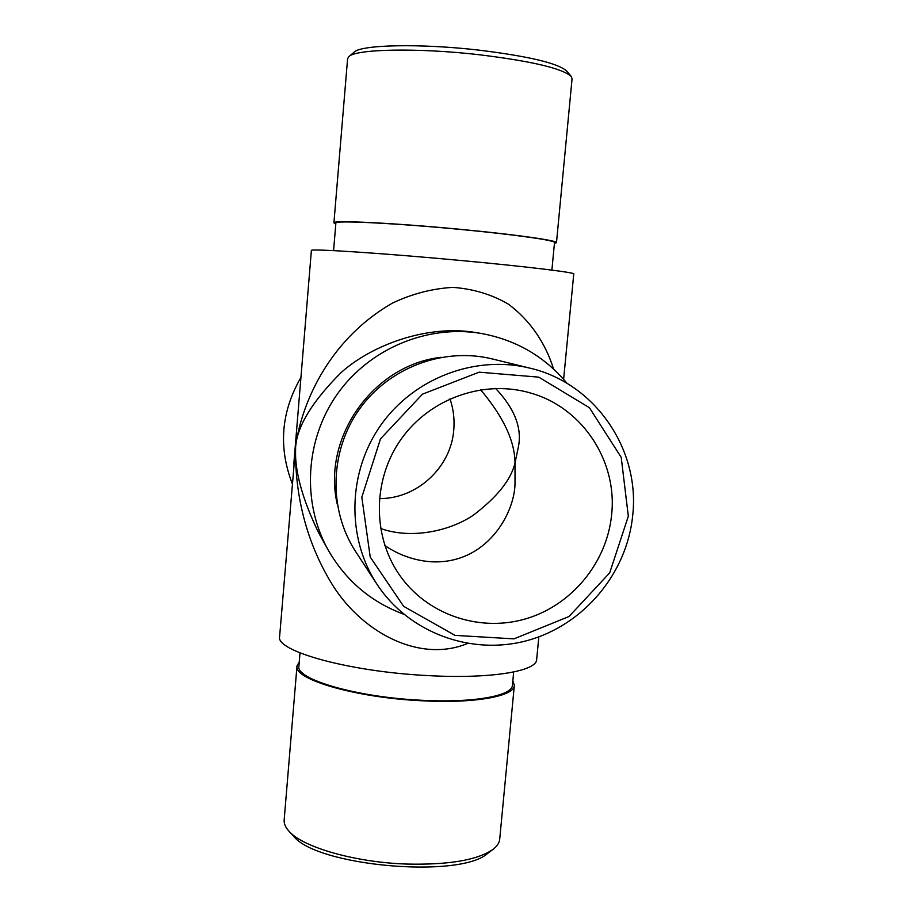 <?xml version="1.0" encoding="UTF-8"?>
<svg xmlns="http://www.w3.org/2000/svg" width="913" height="913" viewBox="0 0 913 913"><rect width="100%" height="100%" fill="white"/><g stroke="black" fill="none" stroke-linecap="round" stroke-linejoin="round"><path stroke-width="1.37" d="M611.596 515.012C617.61 462.218 583.578 408.967 532.678 393.651C485.796 378.758 430.445 397.634 401.149 439.142C371.717 480.546 372.276 539.035 401.88 578.306C430.331 616.229 481.904 632.378 527.121 618.432C572.371 604.532 606.894 562.214 611.596 515.012M384.761 545.472C398.741 554.978 413.988 560.399 430.525 561.735C485.967 565.067 514.578 514.087 515.023 483.57L515.012 462.994L518.561 446.069C521.974 427.478 514.327 408.259 495.599 388.413M296.371 432.967L311.379 250.527C308.32 248.336 384.647 253.312 464.329 260.821C528.365 266.79 575.35 272.553 573.763 273.946L563.618 379.294M567.156 383.46C544.707 356.515 516.016 339.83 481.117 333.439C427.512 324.366 369.639 348.481 337.388 393.982C305.17 439.495 301.632 502.093 327.972 549.649C345.593 580.451 370.838 601.975 403.717 614.221M441.196 357.291C373.337 364.789 321.787 437.578 337.228 504.079M480.558 389.737C503.348 416.659 514.841 441.07 515.012 462.994C511.04 479.724 497.151 497.129 473.322 515.206C448.682 531.834 409.948 539.218 380.538 528.433M296.371 432.956L295.629 446.434C300.503 409.446 324.857 341.987 392.533 303.048C412.003 293.849 432.077 288.622 452.768 287.378C473.06 288.828 491.525 294.374 508.142 304.006C531.001 320.84 545.928 344.406 553.529 368.966M300.936 377.446C281.124 411.695 278.214 447.05 292.206 483.513M293.792 464.261L297.124 423.746M467.479 643.505C418.268 663.922 358.763 630.655 329.878 580.588C300.445 530.727 294.785 480.455 295.629 446.434L279.618 636.555C275.292 650.935 348.629 671.591 426.85 675.529C489.653 679.204 536.935 671.375 536.661 659.494L538.83 636.875M476.301 332.629L476.175 332.606C427.079 324.115 371.386 345.365 341.234 372.47C312.668 400.99 297.467 425.641 295.629 446.434C294.191 469.43 301.883 498.27 318.728 532.941L327.972 549.649M379.329 498.566C416.853 499.034 451.022 467.479 453.761 430C454.697 419.329 453.43 408.944 449.972 398.833M628.327 516.21L621.217 457.367L589.41 407.7L538.773 377.149L479.131 372.173L422.468 394.165L380.47 438.902L361.822 497.197L370.221 557.044L403.626 606.323L454.994 635.368L513.939 638.872L568.993 616.526L609.701 572.85L628.327 516.21M529.723 368.099L492.13 358.912C443.615 346.974 388.881 367.54 359.231 409.446C329.536 451.319 328.303 509.785 355.659 551.589L376.807 584C346.255 537.335 347.693 471.838 381.006 424.876C414.262 377.856 475.559 354.769 529.723 368.099C595.059 383.083 640.424 449.618 632.663 515.799C626.843 573.684 583.464 625.188 527.463 640.504C471.519 655.899 408.739 632.96 376.807 584M333.576 250.619L335.881 223.034C333.587 220.124 397.349 223.274 463.279 229.711C516.393 234.789 555.869 240.496 554.511 242.55L551.886 270.111M348.892 56.572L354.233 52.098C361.091 44.68 420.471 43.333 478.96 50.135C528.878 56.298 558.128 63.271 566.722 71.066L571.184 76.418C562.351 68.418 531.754 61.205 479.393 54.757C418.017 47.659 355.83 48.971 348.892 56.572L347.602 58.683L333.918 222.852C331.567 219.896 396.47 223.092 463.621 229.642C517.717 234.824 557.854 240.621 556.474 242.71L554.431 243.429M335.813 223.925L333.918 222.852M556.474 242.71L572.074 78.712L571.184 76.418M300.012 652.909L298.916 666.125C295.367 679.192 356.287 697.167 420.836 700.225C472.808 703.17 512.535 695.946 512.433 685.184L513.688 671.979M299.281 661.731L296.987 666.011L284.16 819.965C283.863 823.64 285.507 827.44 289.113 831.344C302.922 847.298 355.066 862.351 406.388 864.052C448.34 865.033 477.157 860.194 492.826 849.524C497.06 846.317 499.354 842.882 499.708 839.195L514.339 685.401L512.855 680.79M296.987 666.011C293.37 679.295 355.374 697.612 421.121 700.728C474.052 703.718 514.453 696.357 514.339 685.401M492.826 849.524L487.85 853.244C460.414 879.036 315.772 866.129 293.335 835.886L289.113 831.344M481.117 333.439L476.175 332.606"/></g></svg>
